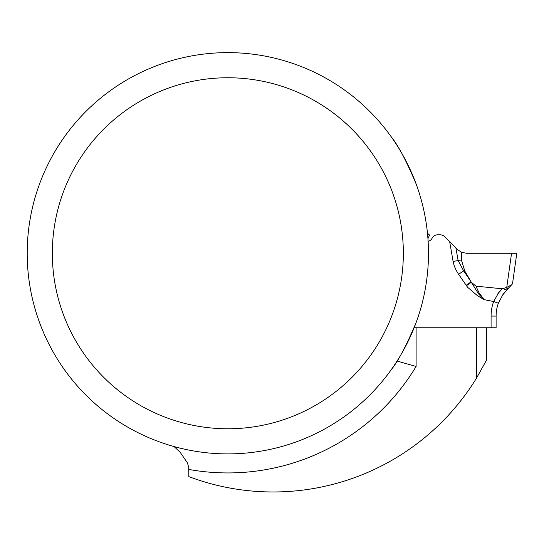 <?xml version="1.0" encoding="UTF-8"?>
<svg xmlns="http://www.w3.org/2000/svg" width="544" height="544" viewBox="0 0 544 544"><rect width="100%" height="100%" fill="white"/><g stroke="black" fill="none" stroke-linecap="round" stroke-linejoin="round"><path stroke-width="0.82" d="M174.087 446.57L180.146 452.254L187.456 462.896L188.707 467.452L188.843 476.619A238.707 238.707 0 0 0 476.394 378.325L476.394 327.767L414.134 327.767L496.108 327.767L496.108 316.078A37.692 37.692 0 0 1 498.365 303.232A37.692 37.692 0 0 0 496.108 316.078L491.082 316.078A42.718 42.718 0 0 1 493.646 301.519L498.698 292.652L502.221 288.776L475.986 286.164L478.904 292.604L484.133 299.649L477.482 295.712L467.745 287.395L466.46 285.722A51.687 20.101 89.6 0 1 466.147 285.274L458.633 274.285L463.631 270.871L470.934 281.547L464.787 271.034L463.631 270.871L458.123 260.562L453.118 261.44L449.67 241.726L444.577 236.633A6.283 6.283 0 0 0 440.137 234.797L437.702 234.797A6.283 6.283 0 0 0 432.12 238.184A6.283 6.283 0 0 1 428.128 241.373M476.394 378.325L486.445 360.278L486.445 327.767M397.072 361.046L416.106 366.459L416.106 327.767M427.938 238.585L429.59 235.056L427.482 233.288M27.2 253.266A200.641 200.641 0 0 0 328.161 427.02A200.641 200.641 0 0 0 328.161 79.506A200.641 200.641 0 0 0 27.2 253.266M390.98 370.063C397.868 361.74 406.246 345.93 416.106 322.64M416.106 183.892C406.239 160.589 397.868 144.779 390.98 136.462M222.156 52.707L233.526 52.707M52.326 253.266A175.515 175.515 0 0 0 315.595 405.26A175.515 175.515 0 0 0 315.595 101.266A175.515 175.515 0 0 0 52.326 253.266M455.92 247.976L458.123 260.562L461.747 261.072L461.523 252.273L457.524 249.58L449.67 241.726M502.221 288.776L506.756 287.409L511.557 253.266L466.412 253.266L461.523 252.273M461.747 261.072L464.787 271.034M512.434 283.852L511.707 284.757L512.516 283.75L516.8 253.266L466.412 253.266M511.707 284.757L508.293 288.334L511.707 284.757L506.756 287.409L511.707 284.757M502.173 295.582L508.293 288.334L503.05 294.29L498.365 303.232L493.646 301.519L484.133 299.649L478.618 293.964L471.301 282.268L466.46 285.722M502.132 288.857L497.828 293.808M471.199 281.996L471.369 282.288A10.05 3.91 179.6 0 1 471.301 282.268L470.934 281.547M471.124 281.867L466.147 285.274M471.369 282.288L475.986 286.164M503.547 288.66A5.025 1.7 44.4 0 0 506.872 289.707M506.002 287.776A5.025 1.652 47.4 0 0 508.293 288.334M188.843 469.445A219.674 219.674 0 0 0 416.106 366.459M491.082 327.767L491.082 316.078M458.633 274.285A98.022 47.743 8 0 1 453.118 261.44M495.713 327.767L494.999 327.767"/></g></svg>
